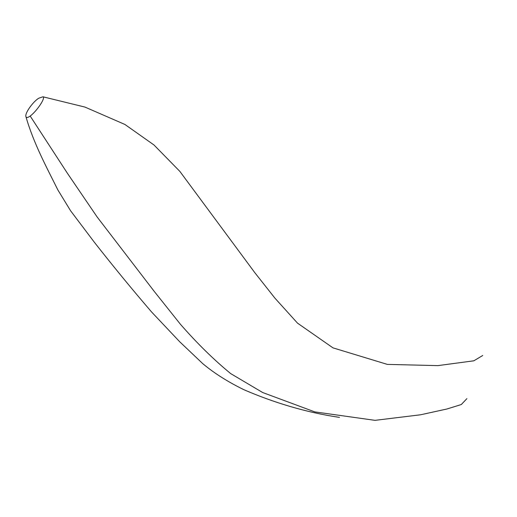 <?xml version="1.0" encoding="UTF-8"?>
<svg xmlns="http://www.w3.org/2000/svg" width="517" height="517" viewBox="0 0 517 517"><rect width="100%" height="100%" fill="white"/><g stroke="black" fill="none" stroke-linecap="round" stroke-linejoin="round"><path stroke-width="0.78" d="M30.193 116.054C36.5 111.452 45.987 97.732 42.943 96.789L38.749 98.211C32.862 101.875 25.049 112.9 25.85 116.377C26.16 117.986 27.608 117.882 30.193 116.054L67.262 173.059L97.099 216.927L154.195 291.342L180.271 324.094C196.951 343.198 213.76 359.709 230.705 373.61L262.694 392.539L314.808 411.894L375.045 420.347L420.625 414.776L446.914 408.999L461.274 404.546L466.896 398.633M42.943 96.789L84.975 107.09L124.901 124.455L153.995 144.993L179.884 171.424L254.849 272.717L274.908 298.135L297.527 323.151L332.987 347.863L387.343 364.395L437.918 365.622L473.85 360.801L482.749 355.489M339.469 417.374C306.025 412.495 273.215 402.388 244.076 389.786C228.01 381.96 214.245 373.255 202.787 363.671L179.787 341.84L151.707 312.113C132.578 289.895 113.507 266.675 94.508 242.46L70.622 210.813L57.872 189.959C46.911 167.851 33.508 143.28 25.85 116.377"/></g></svg>
